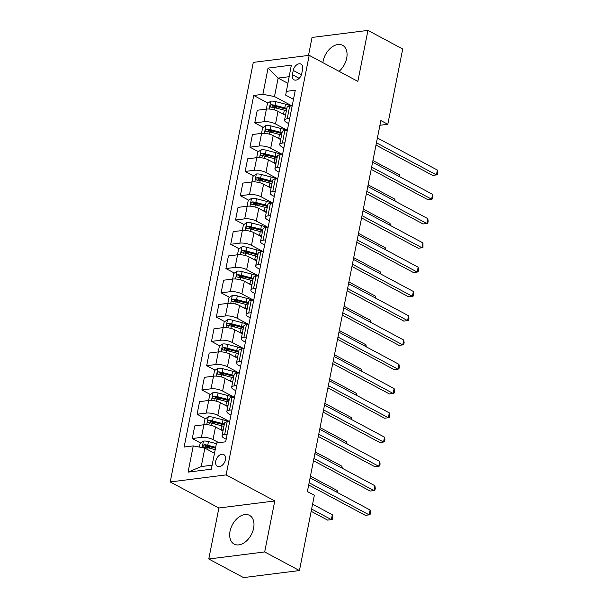 <?xml version="1.0" encoding="UTF-8"?>
<svg xmlns="http://www.w3.org/2000/svg" width="608" height="608" viewBox="0 0 608 608"><rect width="100%" height="100%" fill="white"/><g stroke="black" fill="none" stroke-linecap="round" stroke-linejoin="round"><path stroke-width="0.91" d="M253.612 528.246A16.294 10.686 -61.8 0 0 249.516 515.364A16.294 10.686 -61.8 0 0 230.044 531.217A16.294 10.686 -61.8 0 0 234.133 544.092A16.294 10.686 -61.8 0 0 253.612 528.246M339.074 71.334A16.294 10.686 -61.8 0 0 346.689 58.178A16.294 10.686 -61.8 0 0 342.593 45.296A16.294 10.686 -61.8 0 0 323.122 61.15A16.294 10.686 -61.8 0 0 322.878 62.662M225.416 459.838A6.688 4.385 -61.8 0 0 223.736 454.556A6.688 4.385 -61.8 0 0 215.741 461.062A6.688 4.385 -61.8 0 0 217.421 466.344A6.688 4.385 -61.8 0 0 225.416 459.838M208.78 558.995L264.678 551.942L274.778 500.954L218.88 507.999L208.78 558.995L243.542 577.6L299.44 570.555L314.344 495.284L307.39 491.56L380.851 120.559L387.805 124.275L402.709 49.005L367.946 30.4L312.048 37.445L308.492 55.427M218.88 507.999L170.217 481.954L253.293 62.388L309.191 55.336L226.115 474.901L170.217 481.954M293.238 70.414L292.395 74.693A6.475 4.248 -61.8 0 0 294.021 79.808A6.475 4.248 -61.8 0 0 301.766 73.507L302.609 69.236A6.475 4.248 -61.8 0 0 300.983 64.114A6.475 4.248 -61.8 0 0 293.238 70.414L301.408 74.784M289.051 76.707L278.137 78.082L274.482 96.535L262.876 94.324L253.734 95.471L184.125 447.055L193.26 445.9L204.866 448.119L201.21 466.572L212.124 465.196M262.876 94.324L268.067 68.096L291.338 65.162L285.661 95.129L293.482 99.317M193.26 445.9L188.07 472.127L211.333 469.194L216.532 442.966L225.667 441.818L295.283 90.235L286.14 91.39M264.678 551.942L299.44 570.555M274.778 500.954L226.115 474.901M309.191 55.336L357.854 81.388L367.946 30.4M379.916 125.271L387.805 124.275M287.759 83.235L278.137 78.082L268.067 68.096M227.194 434.12L224.679 434.439A8.352 2.66 -168.8 0 0 222.042 435.792A8.352 2.66 -168.8 0 0 224.192 438.178L226.176 439.242M231.998 409.845L229.482 410.157A8.352 2.66 -168.8 0 0 226.845 411.51A8.352 2.66 -168.8 0 0 229.003 413.896L230.987 414.96M236.808 385.563L234.293 385.875A8.352 2.66 -168.8 0 0 231.656 387.235A8.352 2.66 -168.8 0 0 233.806 389.614L235.79 390.678M241.612 361.281L239.096 361.6A8.352 2.66 -168.8 0 0 236.466 362.953A8.352 2.66 -168.8 0 0 238.617 365.34L240.601 366.396M246.422 336.999L243.907 337.318A8.352 2.66 -168.8 0 0 241.27 338.671A8.352 2.66 -168.8 0 0 243.428 341.058L245.412 342.122M251.233 312.717L248.71 313.036A8.352 2.66 -168.8 0 0 246.08 314.389A8.352 2.66 -168.8 0 0 248.231 316.776L250.215 317.84M256.036 288.443L253.521 288.754A8.352 2.66 -168.8 0 0 250.884 290.115A8.352 2.66 -168.8 0 0 253.042 292.494L255.026 293.558M260.847 264.161L258.332 264.48A8.352 2.66 -168.8 0 0 255.694 265.833A8.352 2.66 -168.8 0 0 257.845 268.219L259.829 269.276M265.65 239.879L263.135 240.198A8.352 2.66 -168.8 0 0 260.505 241.551A8.352 2.66 -168.8 0 0 262.656 243.937L264.64 245.001M270.461 215.597L267.946 215.916A8.352 2.66 -168.8 0 0 265.308 217.269A8.352 2.66 -168.8 0 0 267.459 219.655L269.45 220.719M275.264 191.315L272.749 191.634A8.352 2.66 -168.8 0 0 270.119 192.987A8.352 2.66 -168.8 0 0 272.27 195.373L274.254 196.437M280.075 167.04L277.56 167.352A8.352 2.66 -168.8 0 0 274.922 168.712A8.352 2.66 -168.8 0 0 277.081 171.091L279.064 172.155M284.886 142.758L282.37 143.078A8.352 2.66 -168.8 0 0 279.733 144.43A8.352 2.66 -168.8 0 0 281.884 146.817L283.868 147.873M289.689 118.476L287.174 118.796A8.352 2.66 -168.8 0 0 284.536 120.148A8.352 2.66 -168.8 0 0 286.695 122.535L288.678 123.599M291.939 105.883L274.482 96.535M285.494 115.322L278.016 111.317A8.352 2.66 -168.8 0 0 266.41 109.098L257.268 110.253L254.767 122.877L263.188 127.384M287.136 130.165L275.515 123.941A8.352 2.66 -168.8 0 0 263.91 121.729L254.767 122.877M280.691 139.604L273.205 135.599A8.352 2.66 -168.8 0 0 261.6 133.38L252.464 134.535L249.964 147.159L258.377 151.666M282.325 154.44L270.704 148.223A8.352 2.66 -168.8 0 0 259.099 146.011L249.964 147.159M275.88 163.886L268.402 159.881A8.352 2.66 -168.8 0 0 256.796 157.662L247.654 158.817L245.153 171.441L253.574 175.948M277.514 178.722L265.901 172.505A8.352 2.66 -168.8 0 0 254.296 170.286L245.153 171.441M271.069 188.161L263.591 184.156A8.352 2.66 -168.8 0 0 251.986 181.944L242.843 183.092L240.342 195.723L248.763 200.23M272.711 203.004L261.09 196.787A8.352 2.66 -168.8 0 0 249.485 194.568L240.342 195.723M266.266 212.443L258.78 208.438A8.352 2.66 -168.8 0 0 247.175 206.226L238.04 207.374L235.539 220.005L243.952 224.512M267.9 227.286L256.28 221.061A8.352 2.66 -168.8 0 0 244.682 218.85L235.539 220.005M261.455 236.725L253.977 232.72A8.352 2.66 -168.8 0 0 242.372 230.5L233.229 231.656L230.728 244.279L239.149 248.786M263.097 251.568L251.476 245.343A8.352 2.66 -168.8 0 0 239.871 243.132L230.728 244.279M256.652 261.007L249.166 257.002A8.352 2.66 -168.8 0 0 237.561 254.782L228.426 255.938L225.925 268.561L234.338 273.068M258.286 275.842L246.666 269.625A8.352 2.66 -168.8 0 0 235.06 267.414L225.925 268.561M251.841 285.289L244.363 281.284A8.352 2.66 -168.8 0 0 232.758 279.064L223.615 280.22L221.114 292.843L229.535 297.35M253.475 300.124L241.862 293.907A8.352 2.66 -168.8 0 0 230.257 291.688L221.114 292.843M247.03 309.563L239.552 305.558A8.352 2.66 -168.8 0 0 227.947 303.346L218.812 304.494L216.311 317.125L224.724 321.632M248.672 324.406L237.052 318.189A8.352 2.66 -168.8 0 0 225.446 315.97L216.311 317.125M242.227 333.845L234.741 329.84A8.352 2.66 -168.8 0 0 223.144 327.628L214.001 328.776L211.5 341.407L219.921 345.906M243.861 348.688L232.248 342.464A8.352 2.66 -168.8 0 0 220.643 340.252L211.5 341.407M237.416 358.127L229.938 354.122A8.352 2.66 -168.8 0 0 218.333 351.903L209.19 353.058L206.69 365.682L215.11 370.188M239.058 372.97L227.438 366.746A8.352 2.66 -168.8 0 0 215.832 364.534L206.69 365.682M232.613 382.409L225.127 378.404A8.352 2.66 -168.8 0 0 213.522 376.185L204.387 377.34L201.886 389.964L210.3 394.47M234.247 397.244L222.627 391.028A8.352 2.66 -168.8 0 0 211.022 388.808L201.886 389.964M227.802 406.691L220.324 402.678A8.352 2.66 -168.8 0 0 208.719 400.467L199.576 401.622L197.076 414.246L205.496 418.752M229.436 421.526L217.824 415.31A8.352 2.66 -168.8 0 0 206.218 413.09L197.076 414.246M222.999 430.966L215.513 426.96A8.352 2.66 -168.8 0 0 203.908 424.749L194.773 425.896L192.272 438.528L200.686 443.034M218.796 442.685L213.013 439.592A8.352 2.66 -168.8 0 0 201.408 437.372L192.272 438.528M214.487 453.264L204.866 448.119M292.19 105.853L289.674 106.164A8.352 2.66 -168.8 0 0 287.037 107.525L284.536 120.148M253.734 95.471L267.991 103.109M273.136 105.86L278.304 108.627M205.831 445.786L210.999 448.552M210.642 421.504L215.81 424.27M215.445 397.222L220.613 399.988M220.256 372.947L225.424 375.714M225.059 348.665L230.227 351.432M229.87 324.383L235.038 327.15M234.68 300.101L239.841 302.868M239.484 275.819L244.652 278.586M244.294 251.545L249.462 254.311M249.098 227.263L254.266 230.029M253.908 202.981L259.076 205.747M258.719 178.699L263.88 181.465M263.522 154.424L268.69 157.191M268.333 130.142L273.501 132.909M287.386 130.135L284.871 130.446A8.352 2.66 -168.8 0 0 282.234 131.799L279.733 144.43M282.576 154.409L280.06 154.728A8.352 2.66 -168.8 0 0 277.423 156.081L274.922 168.712M277.765 178.691L275.249 179.01A8.352 2.66 -168.8 0 0 272.62 180.363L270.119 192.987M272.962 202.973L270.446 203.292A8.352 2.66 -168.8 0 0 267.809 204.645L265.308 217.269M268.151 227.255L265.635 227.567A8.352 2.66 -168.8 0 0 262.998 228.927L260.505 241.551M263.348 251.53L260.832 251.849A8.352 2.66 -168.8 0 0 258.195 253.202L255.694 265.833M258.537 275.812L256.021 276.131A8.352 2.66 -168.8 0 0 253.384 277.484L250.884 290.115M253.734 300.094L251.21 300.413A8.352 2.66 -168.8 0 0 248.581 301.766L246.08 314.389M248.923 324.376L246.407 324.695A8.352 2.66 -168.8 0 0 243.77 326.048L241.27 338.671M244.112 348.658L241.596 348.969A8.352 2.66 -168.8 0 0 238.967 350.33L236.466 362.953M239.309 372.932L236.793 373.251A8.352 2.66 -168.8 0 0 234.156 374.604L231.656 387.235M234.498 397.214L231.982 397.533A8.352 2.66 -168.8 0 0 229.345 398.886L226.845 411.51M229.695 421.496L227.172 421.815A8.352 2.66 -168.8 0 0 224.542 423.168L222.042 435.792M188.07 472.127L201.21 466.572M375.995 145.076L432.66 175.408L436.438 174.929L376.443 142.812M437.395 170.08L437.783 172.642L437.403 174.587L436.438 174.929L437.395 170.08L377.408 137.963M282.059 113.483L283.586 113.878A15.983 5.092 11.2 0 1 285.661 114.471M266.327 109.113L267.444 103.482L270.849 101.164A5.533 1.763 11.2 0 1 275.781 101.635L285.509 104.166A15.983 5.092 11.2 0 1 291.012 105.997M286.854 108.452A15.983 5.092 -168.8 0 0 284.78 107.859L275.052 105.328A5.533 1.763 -168.8 0 0 271.419 104.796C269.876 105.602 269.724 106.377 270.963 107.13A5.533 1.763 11.2 0 1 274.588 107.662L284.324 110.192A15.983 5.092 11.2 0 1 286.391 110.785M272.042 107.715L273.418 105.868A2.82 0.897 11.2 0 1 274.398 106.066L284.134 108.596A13.262 4.226 11.2 0 1 286.68 109.356M270.507 107.023L270.963 107.13M399.296 176.533L399.631 174.838L372.932 160.55M399.631 174.838L399.935 176.875M371.192 169.351L427.85 199.69L431.627 199.211L371.632 167.094M432.592 194.355L432.98 196.924L432.592 198.869L431.627 199.211L432.592 194.355L372.598 162.237M366.381 193.633L423.046 223.972L426.824 223.493L366.829 191.376M427.781 218.637L428.169 221.206L427.781 223.151L426.824 223.493L427.781 218.637L367.787 186.519M361.57 217.915L418.236 248.254L422.013 247.775L362.018 215.658M422.978 242.919L422.978 247.426L422.013 247.775L422.978 242.919L362.984 210.801M277.256 137.765L278.783 138.16A15.983 5.092 11.2 0 1 280.858 138.753M261.516 133.395L262.633 127.764L266.038 125.438A5.533 1.763 11.2 0 1 270.97 125.917L280.706 128.448A15.983 5.092 11.2 0 1 286.201 130.279M282.051 132.734A15.983 5.092 -168.8 0 0 279.976 132.141L270.241 129.61A5.533 1.763 -168.8 0 0 266.616 129.078C265.065 129.884 264.913 130.659 266.152 131.412A5.533 1.763 11.2 0 1 269.785 131.944L279.513 134.474A15.983 5.092 11.2 0 1 281.588 135.06M267.239 131.989L268.614 130.15A2.82 0.897 11.2 0 1 269.595 130.348L279.323 132.878A13.262 4.226 11.2 0 1 281.869 133.638M265.696 131.298L266.152 131.412M394.486 200.815L394.82 199.12L368.129 184.824M394.82 199.12L395.132 201.157M272.445 162.047L273.972 162.442A15.983 5.092 11.2 0 1 276.047 163.035M256.713 157.67L257.822 152.046L261.235 149.72A5.533 1.763 11.2 0 1 266.167 150.199L275.895 152.73A15.983 5.092 11.2 0 1 281.398 154.561M277.24 157.008A15.983 5.092 -168.8 0 0 275.166 156.423L265.438 153.892A5.533 1.763 -168.8 0 0 261.805 153.36C260.262 154.158 260.11 154.941 261.341 155.694A5.533 1.763 11.2 0 1 264.974 156.218L274.702 158.749A15.983 5.092 11.2 0 1 276.777 159.342M262.428 156.271L263.804 154.432A2.82 0.897 11.2 0 1 264.784 154.63L274.512 157.16A13.262 4.226 11.2 0 1 277.058 157.913M260.893 155.58L261.341 155.694M389.682 225.089L390.017 223.402L363.318 209.106M390.017 223.402L390.321 225.439M267.634 186.322L269.169 186.724A15.983 5.092 11.2 0 1 271.244 187.31M251.902 181.952L253.019 176.328L256.424 174.002A5.533 1.763 11.2 0 1 261.356 174.481L271.092 177.012A15.983 5.092 11.2 0 1 276.587 178.843M272.43 181.29A15.983 5.092 -168.8 0 0 270.362 180.698L260.627 178.167A5.533 1.763 -168.8 0 0 256.994 177.642C255.451 178.44 255.299 179.216 256.538 179.976A5.533 1.763 11.2 0 1 260.163 180.5L269.899 183.031A15.983 5.092 11.2 0 1 271.974 183.624M257.625 180.553L259 178.714A2.82 0.897 11.2 0 1 259.981 178.912L269.709 181.442A13.262 4.226 11.2 0 1 272.255 182.195M256.082 179.862L256.538 179.976M384.872 249.371L385.206 247.684L358.507 233.388M385.206 247.684L385.51 249.713M356.767 242.197L413.432 272.528L417.21 272.057L357.215 239.94M418.167 267.201L418.555 269.77L418.167 271.708L417.21 272.057L418.167 267.201L358.173 235.083M262.831 210.604L264.358 211.006A15.983 5.092 11.2 0 1 266.433 211.592M247.099 206.234L248.208 200.602L251.613 198.284A5.533 1.763 11.2 0 1 256.553 198.763L266.281 201.294A15.983 5.092 11.2 0 1 271.784 203.118M267.626 205.572A15.983 5.092 -168.8 0 0 265.552 204.98L255.824 202.449A5.533 1.763 -168.8 0 0 252.191 201.924C250.648 202.722 250.488 203.498 251.727 204.25A5.533 1.763 11.2 0 1 255.36 204.782L265.088 207.313A15.983 5.092 11.2 0 1 267.163 207.906M252.814 204.835L254.19 202.996A2.82 0.897 11.2 0 1 255.17 203.186L264.898 205.717A13.262 4.226 11.2 0 1 267.444 206.477M251.279 204.144L251.727 204.25M380.061 273.653L380.395 271.958L353.704 257.67M380.395 271.958L380.707 273.995M351.956 266.479L408.622 296.81L412.399 296.332L352.404 264.214M413.356 291.475L413.744 294.044L413.364 295.99L412.399 296.332L413.356 291.475L353.37 259.358M258.02 234.886L259.548 235.281A15.983 5.092 11.2 0 1 261.622 235.874M242.288 230.516L243.405 224.884L246.81 222.566A5.533 1.763 11.2 0 1 251.742 223.037L261.47 225.568A15.983 5.092 11.2 0 1 266.973 227.4M262.816 229.854A15.983 5.092 -168.8 0 0 260.741 229.262L251.013 226.731A5.533 1.763 -168.8 0 0 247.38 226.199C245.837 227.004 245.685 227.78 246.924 228.532A5.533 1.763 11.2 0 1 250.549 229.064L260.285 231.595A15.983 5.092 11.2 0 1 262.36 232.18M248.011 229.117L249.386 227.27A2.82 0.897 11.2 0 1 250.359 227.468L260.095 229.999A13.262 4.226 11.2 0 1 262.641 230.759M246.468 228.426L246.924 228.532M375.258 297.935L375.592 296.24L348.893 281.952M375.592 296.24L375.896 298.277M347.153 290.753L403.811 321.092L407.588 320.614L347.601 288.496M408.553 315.757L408.941 318.326L408.553 320.272L407.588 320.614L408.553 315.757L348.559 283.64M253.217 259.168L254.744 259.563A15.983 5.092 11.2 0 1 256.819 260.156M237.477 254.798L238.594 249.166L241.999 246.84A5.533 1.763 11.2 0 1 246.939 247.319L256.667 249.85A15.983 5.092 11.2 0 1 262.17 251.682M258.012 254.136A15.983 5.092 -168.8 0 0 255.938 253.544L246.202 251.013A5.533 1.763 -168.8 0 0 242.577 250.481C241.026 251.286 240.874 252.062 242.113 252.814A5.533 1.763 11.2 0 1 245.746 253.346L255.474 255.869A15.983 5.092 11.2 0 1 257.549 256.462M243.2 253.392L244.576 251.552A2.82 0.897 11.2 0 1 245.556 251.75L255.284 254.281A13.262 4.226 11.2 0 1 257.83 255.041M241.657 252.7L242.113 252.814M370.447 322.217L370.781 320.522L344.09 306.227M370.781 320.522L371.093 322.559M342.342 315.035L399.008 345.374L402.785 344.896L342.79 312.778M403.742 340.039L404.13 342.608L403.742 344.546L402.785 344.896L403.742 340.039L343.748 307.922M248.406 283.45L249.934 283.845A15.983 5.092 11.2 0 1 252.008 284.438M232.674 279.072L233.784 273.448L237.196 271.122A5.533 1.763 11.2 0 1 242.128 271.601L251.856 274.132A15.983 5.092 11.2 0 1 257.359 275.964M253.202 278.411A15.983 5.092 -168.8 0 0 251.127 277.826L241.399 275.295A5.533 1.763 -168.8 0 0 237.766 274.763C236.223 275.561 236.071 276.344 237.302 277.096A5.533 1.763 11.2 0 1 240.935 277.62L250.663 280.151A15.983 5.092 11.2 0 1 252.738 280.744M238.389 277.674L239.765 275.834A2.82 0.897 11.2 0 1 240.745 276.032L250.481 278.563A13.262 4.226 11.2 0 1 253.027 279.315M236.854 276.982L237.302 277.096M365.644 346.492L365.978 344.804L339.279 330.509M365.978 344.804L366.282 346.841M337.539 339.317L394.197 369.649L397.974 369.178L337.98 337.06M398.939 364.321L399.327 366.89L398.939 368.828L397.974 369.178L398.939 364.321L338.945 332.204M243.595 307.724L245.13 308.127A15.983 5.092 11.2 0 1 247.205 308.712M227.863 303.354L228.98 297.73L232.385 295.404A5.533 1.763 11.2 0 1 237.318 295.883L247.053 298.414A15.983 5.092 11.2 0 1 252.548 300.246M248.398 302.693A15.983 5.092 -168.8 0 0 246.324 302.1L236.588 299.569A5.533 1.763 -168.8 0 0 232.963 299.045C231.412 299.843 231.26 300.618 232.499 301.378A5.533 1.763 11.2 0 1 236.132 301.902L245.86 304.433A15.983 5.092 11.2 0 1 247.935 305.026M233.586 301.956L234.962 300.116A2.82 0.897 11.2 0 1 235.942 300.306L245.67 302.837A13.262 4.226 11.2 0 1 248.216 303.597M232.043 301.264L232.499 301.378M360.833 370.774L361.167 369.079L334.468 354.791M361.167 369.079L361.471 371.116M332.728 363.599L389.394 393.931L393.171 393.46L333.176 361.342M394.128 388.603L394.516 391.164L394.128 393.11L393.171 393.46L394.128 388.603L334.134 356.486M238.792 332.006L240.32 332.401A15.983 5.092 11.2 0 1 242.394 332.994M223.06 327.636L224.17 322.004L227.582 319.686A5.533 1.763 11.2 0 1 232.514 320.165L242.242 322.696A15.983 5.092 11.2 0 1 247.745 324.52M243.588 326.975A15.983 5.092 -168.8 0 0 241.513 326.382L231.785 323.851A5.533 1.763 -168.8 0 0 228.152 323.327C226.609 324.125 226.45 324.9 227.688 325.652A5.533 1.763 11.2 0 1 231.321 326.184L241.049 328.715A15.983 5.092 11.2 0 1 243.124 329.308M228.775 326.238L230.151 324.398A2.82 0.897 11.2 0 1 231.131 324.588L240.859 327.119A13.262 4.226 11.2 0 1 243.405 327.879M227.24 325.546L227.688 325.652M356.022 395.056L356.364 393.361L329.665 379.073M356.364 393.361L356.668 395.398M327.917 387.881L384.583 418.213L388.36 417.734L328.366 385.616M389.325 412.878L389.325 417.392L388.36 417.734L389.325 412.878L329.331 380.76M233.981 356.288L235.516 356.683A15.983 5.092 11.2 0 1 237.584 357.276M218.249 351.918L219.366 346.286L222.771 343.968A5.533 1.763 11.2 0 1 227.704 344.44L237.439 346.97A15.983 5.092 11.2 0 1 242.934 348.802M238.777 351.257A15.983 5.092 -168.8 0 0 236.702 350.664L226.974 348.133A5.533 1.763 -168.8 0 0 223.341 347.601C221.798 348.407 221.646 349.182 222.885 349.934A5.533 1.763 11.2 0 1 226.51 350.466L236.246 352.997A15.983 5.092 11.2 0 1 238.321 353.582M223.972 350.52L225.348 348.673A2.82 0.897 11.2 0 1 226.32 348.87L236.056 351.401A13.262 4.226 11.2 0 1 238.602 352.161M222.429 349.828L222.885 349.934M351.219 419.338L351.553 417.643L324.854 403.355M351.553 417.643L351.857 419.68M323.114 412.156L379.772 442.495L383.549 442.016L323.562 409.898M384.514 437.16L384.902 439.728L384.514 441.674L383.549 442.016L384.514 437.16L324.52 405.042M229.178 380.57L230.706 380.965A15.983 5.092 11.2 0 1 232.78 381.558M213.438 376.2L214.556 370.568L217.96 368.243A5.533 1.763 11.2 0 1 222.9 368.722L232.628 371.252A15.983 5.092 11.2 0 1 238.131 373.084M233.974 375.539A15.983 5.092 -168.8 0 0 231.899 374.946L222.163 372.415A5.533 1.763 -168.8 0 0 218.538 371.883C216.988 372.689 216.836 373.464 218.074 374.216A5.533 1.763 11.2 0 1 221.707 374.741L231.435 377.272A15.983 5.092 11.2 0 1 233.51 377.864M219.161 374.794L220.537 372.955A2.82 0.897 11.2 0 1 221.517 373.152L231.245 375.683A13.262 4.226 11.2 0 1 233.791 376.443M217.618 374.102L218.074 374.216M346.408 443.62L346.742 441.925L320.051 427.629M346.742 441.925L347.054 443.962M318.303 436.438L374.969 466.777L378.746 466.298L318.752 434.18M379.704 461.442L380.091 464.01L379.711 465.948L378.746 466.298L379.704 461.442L319.717 429.324M224.367 404.852L225.895 405.247A15.983 5.092 11.2 0 1 227.97 405.84M208.635 400.474L209.745 394.85L213.157 392.525A5.533 1.763 11.2 0 1 218.09 393.004L227.818 395.534A15.983 5.092 11.2 0 1 233.32 397.366M229.163 399.813A15.983 5.092 -168.8 0 0 227.088 399.228L217.36 396.697A5.533 1.763 -168.8 0 0 213.727 396.165C212.184 396.963 212.032 397.746 213.264 398.498A5.533 1.763 11.2 0 1 216.896 399.023L226.632 401.554A15.983 5.092 11.2 0 1 228.699 402.146M214.35 399.076L215.726 397.237A2.82 0.897 11.2 0 1 216.706 397.434L226.442 399.965A13.262 4.226 11.2 0 1 228.988 400.718M212.815 398.384L213.264 398.498M341.605 467.894L341.939 466.207L315.24 451.911M341.939 466.207L342.243 468.244M313.5 460.72L370.158 491.051L373.935 490.58L313.941 458.462M374.9 485.724L375.288 488.292L374.9 490.23L373.935 490.58L374.9 485.724L314.906 453.606M219.564 429.126L221.092 429.529A15.983 5.092 11.2 0 1 223.166 430.114M203.824 424.756L204.942 419.132L208.346 416.807A5.533 1.763 11.2 0 1 213.279 417.286L223.014 419.816A15.983 5.092 11.2 0 1 228.509 421.648M224.36 424.095A15.983 5.092 -168.8 0 0 222.285 423.502L212.549 420.972A5.533 1.763 -168.8 0 0 208.924 420.447C207.374 421.245 207.222 422.02 208.46 422.773A5.533 1.763 11.2 0 1 212.093 423.305L221.821 425.836A15.983 5.092 11.2 0 1 223.896 426.428M209.547 423.358L210.923 421.519A2.82 0.897 11.2 0 1 211.903 421.709L221.631 424.24A13.262 4.226 11.2 0 1 224.177 425M208.004 422.666L208.46 422.773M336.794 492.176L337.128 490.481L310.43 476.193M337.128 490.481L337.432 492.518M308.689 485.002L365.355 515.333L369.132 514.862L309.138 482.744M370.09 510.006L370.477 512.567L370.09 514.512L369.132 514.862L370.09 510.006L310.095 477.888M199.409 447.078L200.131 443.407L203.543 441.089A5.533 1.763 11.2 0 1 208.476 441.568L216.395 443.627M311.167 511.313L327.583 520.098L331.36 519.62L332.325 514.763L312.58 504.192M215.665 447.313L207.746 445.254A5.533 1.763 -168.8 0 0 204.113 444.729C202.57 445.527 202.411 446.302 203.65 447.055A5.533 1.763 11.2 0 1 207.282 447.587L215.209 449.646M204.736 447.64L206.112 445.793A2.82 0.897 11.2 0 1 207.092 445.991L215.498 448.18M203.201 446.948L203.65 447.055M311.615 509.048L331.36 519.62L332.325 519.278L332.325 514.763M275.515 123.941L278.016 111.317M270.704 148.223L273.205 135.599M265.901 172.505L268.402 159.881M261.09 196.787L263.591 184.156M256.28 221.061L258.78 208.438M251.476 245.343L253.977 232.72M246.666 269.625L249.166 257.002M241.862 293.907L244.363 281.284M237.052 318.189L239.552 305.558M232.248 342.464L234.741 329.84M227.438 366.746L229.938 354.122M222.627 391.028L225.127 378.404M217.824 415.31L220.324 402.678M213.013 439.592L215.513 426.96M263.91 121.729L266.41 109.098M287.174 118.796L289.674 106.164M282.37 143.078L284.871 130.446M259.099 146.011L261.6 133.38M277.56 167.352L280.06 154.728M254.296 170.286L256.796 157.662M272.749 191.634L275.249 179.01M249.485 194.568L251.986 181.944M267.946 215.916L270.446 203.292M244.682 218.85L247.175 206.226M263.135 240.198L265.635 227.567M239.871 243.132L242.372 230.5M258.332 264.48L260.832 251.849M235.06 267.414L237.561 254.782M253.521 288.754L256.021 276.131M230.257 291.688L232.758 279.064M248.71 313.036L251.21 300.413M225.446 315.97L227.947 303.346M243.907 337.318L246.407 324.695M220.643 340.252L223.144 327.628M239.096 361.6L241.596 348.969M215.832 364.534L218.333 351.903M234.293 385.875L236.793 373.251M211.022 388.808L213.522 376.185M229.482 410.157L231.982 397.533M206.218 413.09L208.719 400.467M224.679 434.439L227.172 421.815M201.408 437.372L203.908 424.749M299.182 78.326L292.395 74.693M270.758 101.217L269.215 109.037M284.324 110.192L283.586 113.878M285.509 104.166L284.78 107.859M274.588 107.662L274.155 109.858M275.781 101.635L275.052 105.328M273.418 105.868L271.419 104.796M265.954 125.499L264.404 133.319M279.513 134.474L278.783 138.16M280.706 128.448L279.976 132.141M269.785 131.944L269.344 134.14M270.97 125.917L270.241 129.61M268.614 130.15L266.616 129.078M261.144 149.781L259.601 157.601M274.702 158.749L273.972 162.442M275.895 152.73L275.166 156.423M264.974 156.218L264.541 158.414M266.167 150.199L265.438 153.892M263.804 154.432L261.805 153.36M256.34 174.063L254.79 181.883M269.899 183.031L269.169 186.724M271.092 177.012L270.362 180.698M260.163 180.5L259.73 182.696M261.356 174.481L260.627 178.167M259 178.714L256.994 177.642M251.53 198.337L249.979 206.165M265.088 207.313L264.358 211.006M266.281 201.294L265.552 204.98M255.36 204.782L254.927 206.978M256.553 198.763L255.824 202.449M254.19 202.996L252.191 201.924M246.726 222.619L245.176 230.44M260.285 231.595L259.548 235.281M261.47 225.568L260.741 229.262M250.549 229.064L250.116 231.26M251.742 223.037L251.013 226.731M249.386 227.27L247.38 226.199M241.916 246.901L240.365 254.722M255.474 255.869L254.744 259.563M256.667 249.85L255.938 253.544M245.746 253.346L245.305 255.542M246.939 247.319L246.202 251.013M244.576 251.552L242.577 250.481M237.105 271.183L235.562 279.004M250.663 280.151L249.934 283.845M251.856 274.132L251.127 277.826M240.935 277.62L240.502 279.817M242.128 271.601L241.399 275.295M239.765 275.834L237.766 274.763M232.302 295.465L230.751 303.286M245.86 304.433L245.13 308.127M247.053 298.414L246.324 302.1M236.132 301.902L235.691 304.099M237.318 295.883L236.588 299.569M234.962 300.116L232.963 299.045M227.491 319.74L225.94 327.568M241.049 328.715L240.32 332.401M242.242 322.696L241.513 326.382M231.321 326.184L230.888 328.381M232.514 320.165L231.785 323.851M230.151 324.398L228.152 323.327M222.688 344.022L221.137 351.842M236.246 352.997L235.516 356.683M237.439 346.97L236.702 350.664M226.51 350.466L226.077 352.663M227.704 344.44L226.974 348.133M225.348 348.673L223.341 347.601M217.877 368.304L216.326 376.124M231.435 377.272L230.706 380.965M232.628 371.252L231.899 374.946M221.707 374.741L221.274 376.945M222.9 368.722L222.163 372.415M220.537 372.955L218.538 371.883M213.066 392.586L211.523 400.406M226.632 401.554L225.895 405.247M227.818 395.534L227.088 399.228M216.896 399.023L216.463 401.219M218.09 393.004L217.36 396.697M215.726 397.237L213.727 396.165M208.263 416.86L206.712 424.688M221.821 425.836L221.092 429.529M223.014 419.816L222.285 423.502M212.093 423.305L211.652 425.501M213.279 417.286L212.549 420.972M210.923 421.519L208.924 420.447M203.452 441.142L202.175 447.602M207.282 447.587L206.956 449.236M208.476 441.568L207.746 445.254M206.112 445.793L204.113 444.729"/></g></svg>
